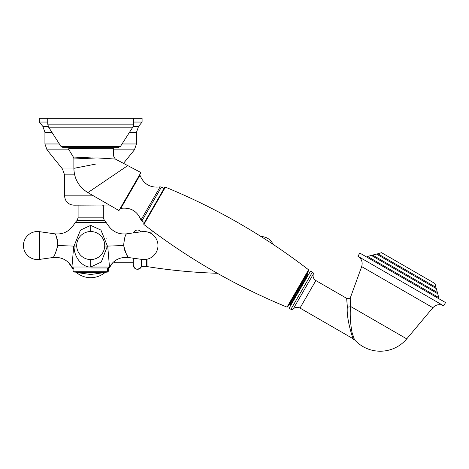 <?xml version="1.0" encoding="UTF-8"?>
<svg xmlns="http://www.w3.org/2000/svg" width="469" height="469" viewBox="0 0 469 469"><rect width="100%" height="100%" fill="white"/><g stroke="black" fill="none" stroke-linecap="round" stroke-linejoin="round"><path stroke-width="0.7" d="M90.71 225.378L80.469 230.103L74.002 246.09C74.108 259.533 84.35 267.705 90.71 266.996L101.269 262.048L107.419 246.09L100.952 230.103L90.71 225.378L90.71 231.534M123.64 245.545C124.232 238.709 125.2 234.811 126.548 233.849C125.364 234.377 124.396 238.275 123.64 245.545C125.598 252.738 127.199 256.725 128.436 257.51C127.421 257.159 125.821 253.172 123.64 245.545L107.718 246.09C108.228 218.009 108.228 218.009 107.718 246.09L109.476 267.002L71.945 267.002L73.703 246.09C73.193 218.009 73.193 218.009 73.703 246.09L57.781 245.545C55.817 252.744 54.222 256.731 52.985 257.51C54.005 257.153 55.6 253.166 57.781 245.545C57.189 238.703 56.221 234.805 54.873 233.849C56.057 234.383 57.03 238.281 57.781 245.545M104.247 220.483L77.004 220.483L78.1 217.845L103.321 217.845L104.417 220.483L106.047 222.324L75.374 222.324L73.24 225.554M90.71 267.969L107.841 267.969L109.476 267.002C113.838 259.926 120.164 256.76 128.442 257.516L128.395 257.446M106.053 238.305L106.24 238.868M127.949 256.766L127.756 256.461M127.433 255.939L127.081 255.353M126.706 254.69L126.161 253.665M125.821 252.984L125.481 252.246M125.018 251.132L124.508 249.69M124.32 249.08L124.045 248.025M125.006 236.921L125.159 236.569M109.353 205.012L73.897 205.188C68.222 204.636 65.109 201.523 64.552 195.849L64.552 174.861L74.635 174.861M47.738 122.046L39.332 122.046L39.332 118.311L142.089 118.311L142.089 122.046L142.089 118.311M133.683 122.046L142.089 122.046L138.56 126.419L142.089 122.046M107.524 271.703L104.007 272.636L77.414 272.636L73.897 271.703L107.524 271.703L107.524 267.969M56.268 236.569L56.421 236.933M56.755 237.806L56.978 238.451M57.206 239.208L57.453 240.198M57.669 241.388L57.804 242.543M101.92 205.188L103.321 205.188L101.92 205.188M146.387 264.885A1.87 1.87 0 0 0 147.964 266.732A560.508 560.508 0 0 0 217.382 273.286M148.907 232.436A560.508 560.508 0 0 1 153.474 231.745M133.307 258.202L133.307 265.073A4.203 4.203 0 0 0 141.474 266.474L146.387 266.474L146.387 259.345M141.474 259.345L141.474 266.474C137.986 270.478 135.265 270.015 133.307 265.073L133.307 262.734L114.624 262.734L114.624 261.075M133.542 232.859A4.203 4.203 180 0 1 140.946 231.821L133.542 232.859M107.524 268.338L108.925 268.338L112.953 262.493M73.897 268.338L72.496 268.338L68.468 262.493M75.304 272.079L73.897 272.079L75.304 272.079M106.117 272.079L107.524 272.079L105.285 272.301A22.418 22.418 0 0 1 76.136 272.301M435.531 288.159L406.406 271.346L436.34 288.628L435.531 288.159L436 287.35L434.974 283.522L408.276 268.11L434.974 283.522M408.276 268.11L381.578 252.691L408.276 268.11M377.281 254.526L406.406 271.346L376.472 254.063L377.281 254.526L377.75 253.717L436 287.35M436.34 288.628L437.366 292.457L372.644 255.089L372.181 255.898L437.712 293.729L438.738 297.557L438.269 298.366M372.181 255.898L404.542 274.582M402.672 277.818L445.55 302.569L443.68 305.806L357.923 256.297L359.793 253.061L402.672 277.818M290.921 309.3L312.407 272.084L310.584 271.035L289.097 308.244L290.921 309.3A1.87 1.87 -150 0 0 293.189 308.989A5.605 5.605 -150 0 1 299.99 308.063L353.796 339.128A2.802 2.802 -42.5 0 1 354.488 339.691L352.102 332.732C350.349 323.51 349.827 314.74 350.536 306.421L350.677 296.93M350.683 297.088L350.706 297.944M350.724 298.677L350.742 299.808M350.748 301.362L350.712 303.091M347.353 306.937A2.802 1.43 3.2 0 0 350.536 306.421L406.734 338.864A34.565 34.565 0 0 1 354.488 339.691A2.802 2.802 -42.5 0 0 353.796 339.128C353.925 342.862 345.952 318.709 347.353 306.937L346.638 298.319L315.872 280.556A5.605 5.605 30 0 1 313.274 274.201L293.189 308.989L313.274 274.201A1.87 1.87 30 0 0 312.407 272.084M350.97 326.447L351.381 329.209M351.551 330.153L351.65 330.686M308.579 269.798L287.028 307.125C235.614 285.973 187.893 258.419 143.86 224.469L165.41 187.143C216.825 208.3 264.551 235.854 308.579 269.798L308.719 270.525L289.209 304.322L291.384 304.281M289.971 304.117L307.441 273.855L307.236 273.093L287.726 306.89L287.028 307.125M165.41 187.143L164.713 187.383L143.719 223.748L143.86 224.469M140.383 173.471L118.968 210.563L120.216 208.406L120.82 208.383C130.499 207.128 137.212 211.009 140.97 220.014L141.814 221.057L161.43 187.078L164.027 188.573M97.136 157.918L115.292 159.044L97.136 157.918C118.188 155.133 118.188 155.133 97.136 157.918L73.868 158.968L73.868 168.342C74.219 178.929 78.886 187.02 87.879 192.612L118.968 210.563M87.222 158.071L88.283 158.024M92.088 157.918L92.686 157.918M113.187 147.647L113.75 148.239L69.148 148.497M68.632 147.647A0.563 0.563 -90 0 0 68.152 148.497L73.328 157.027A3.734 3.734 90.1 0 1 73.868 158.968M120.498 146.357L60.923 146.357L63.286 147.647L118.135 147.647L120.498 146.357L132.797 127.169L133.683 124.144L133.683 118.311M90.916 148.421L90.916 147.647L113.187 147.647L90.71 147.647M91.344 157.924L73.328 157.027M74.002 246.09A18.684 0.668 -179.7 0 0 76.705 245.985M128.442 257.516L142.007 259.421L142.007 231.668L126.548 233.843C118.78 234.606 112.66 231.78 108.187 225.378L106.047 222.324L108.187 225.378M90.71 266.984L90.71 259.562M107.419 246.09A18.684 0.668 -0.3 0 1 104.716 245.985M104.417 220.483L76.945 220.547L75.374 222.324M93.483 195.849L64.552 195.849C65.109 201.523 68.222 204.636 73.897 205.188C68.222 204.636 65.109 201.523 64.552 195.849M64.552 174.861L62.477 168.992L73.873 168.992M122.028 143.971L136.485 143.971L134.41 149.84L123.488 163.359L134.41 149.84L113.65 149.84M59.393 143.971L44.936 143.971L47.011 149.84L68.966 149.84M62.477 168.992L47.011 149.84L44.936 143.971L44.936 132.287L51.907 132.287M129.514 132.287L136.485 132.287L138.56 126.419L133.202 126.419M44.936 132.287L42.861 126.419L48.219 126.419M39.414 245.545L39.414 231.668A14.011 14.011 0 0 0 23.45 245.545L23.45 245.545A14.011 14.011 0 0 0 39.414 259.421L39.414 245.545M147.964 258.976L147.964 266.732M108.462 268.338L108.462 271.141L107.524 271.141M73.897 271.141L72.959 271.141L72.959 268.338M371.372 255.429L367.544 256.455L438.738 297.557M406.734 338.864L432.875 307.711L361.681 266.609C362.918 262.265 361.663 258.829 357.923 256.297M361.681 266.609L350.671 296.854A2.802 2.802 -10.7 0 1 346.638 298.319M299.99 308.063L315.872 280.556M307.441 273.855L308.092 274.23L290.622 304.487M120.82 208.383L139.955 175.236C143.713 184.241 150.432 188.116 160.105 186.867L140.97 220.014M126.771 166.266L87.879 192.612M95.424 164.138L73.868 168.342M60.923 146.357L48.624 127.169L132.797 127.169M48.624 127.169L47.738 124.144L133.683 124.144M39.414 259.421L52.979 257.516C61.257 256.76 67.583 259.926 71.945 267.002L73.58 267.969M142.007 259.421A14.011 14.011 0 0 0 157.971 245.545A14.011 14.011 0 0 0 142.007 231.668M104.722 245.545A14.011 14.011 0 0 0 90.71 231.534A14.011 14.011 0 0 0 76.699 245.545A14.011 14.011 0 0 0 90.71 259.562A14.011 14.011 0 0 0 104.722 245.545M78.1 217.845L78.1 205.188M136.485 143.971L136.485 132.287L136.485 143.971L134.41 149.84L136.485 143.971M42.861 126.419L39.332 122.046M103.321 217.845L103.321 205.188L103.321 217.845M73.897 271.703L73.897 267.969M104.007 272.636L90.71 274.506L77.414 272.636M39.414 231.668L54.873 233.843C62.647 234.606 68.767 231.78 73.234 225.378C68.767 231.78 62.647 234.606 54.873 233.843L39.414 231.668A14.011 14.011 0 0 0 23.579 247.444M58.748 257.604L58.308 257.534M54.193 257.387L53.882 257.411M104.481 220.547L106.047 222.324M72.959 271.141L73.897 272.079M108.462 271.141L107.524 272.079M44.936 143.971L47.011 149.84M273.04 244.314A13.079 13.079 0 0 0 261.116 236.581M377.75 253.717L381.578 252.691M372.644 255.089L376.472 254.063M437.366 292.457L436.903 293.266M367.544 256.455L367.075 257.264M432.875 307.711C436.018 304.469 439.617 303.836 443.68 305.806M308.092 274.23L308.297 274.998M144.405 222.552L141.814 221.057M160.105 186.867L161.43 187.078M140.923 172.539L115.292 159.044L113.305 155.515L113.75 148.239M47.738 124.144L47.738 118.311M139.955 175.236L139.68 174.697"/></g></svg>
